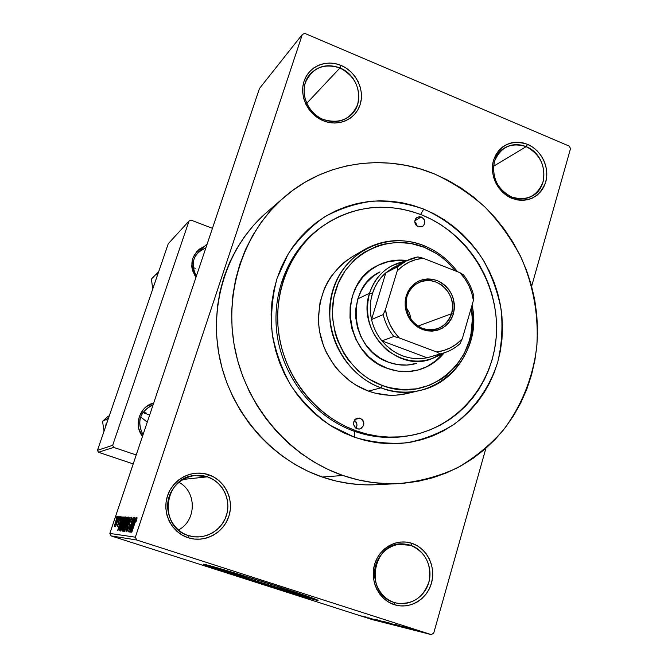 <?xml version="1.0" encoding="UTF-8"?>
<svg xmlns="http://www.w3.org/2000/svg" width="668" height="668" viewBox="0 0 668 668"><rect width="100%" height="100%" fill="white"/><g stroke="black" fill="none" stroke-linecap="round" stroke-linejoin="round"><path stroke-width="1" d="M526.167 146.643C511.095 142.033 500.532 146.985 494.47 161.506C491.573 177.429 497.276 189.244 511.588 196.968L511.913 198.329C497.827 192.676 489.151 174.732 493.543 160.27C500.048 144.697 511.387 139.378 527.545 144.338L526.167 146.643L493.535 166.274L526.167 146.643C546.825 154.316 550.432 187.766 531.419 196.417C525.148 199.498 518.535 199.682 511.588 196.968C491.548 189.737 486.997 157.681 504.532 147.987C511.279 144.037 518.485 143.587 526.167 146.643L527.545 144.338L522.334 142.71L517.007 142.167L511.771 142.743L506.837 144.413L502.386 147.119L498.587 150.768L495.598 155.201L493.543 160.27L492.491 165.773L492.491 171.492L493.552 177.204L495.623 182.681L498.637 187.725L502.453 192.117L506.937 195.699L511.913 198.329L517.182 199.916L522.535 200.383L527.762 199.732L532.68 197.987L537.08 195.223L540.813 191.541L543.727 187.098L545.723 182.047L546.716 176.594L546.691 170.941L545.631 165.305L543.577 159.903L540.621 154.926L536.872 150.567L532.454 146.985L527.545 144.338C541.439 150.108 549.914 167.701 545.723 182.047C539.477 197.628 528.204 203.055 511.913 198.329L511.588 196.968C526.768 201.377 537.281 196.317 543.109 181.796C545.898 166.082 540.253 154.358 526.167 146.643M410.678 545.338C396.633 540.462 380.234 549.564 375.817 564.944C371.183 580.258 379.825 597.927 394.137 602.436L394.262 604.649C378.906 599.814 369.621 580.834 374.598 564.402C379.341 547.894 396.951 538.141 412.006 543.368L410.678 545.338L398.136 544.328L410.678 545.338C425.433 552.044 431.603 563.934 429.19 581.001C423.804 597.342 413.049 604.732 396.934 603.179L394.137 602.436C363.066 593.944 372.894 539.853 404.424 544.053L410.678 545.338L412.006 543.368L406.319 542.09L400.499 542.032L394.771 543.193L389.344 545.531L384.434 548.971L380.234 553.38L376.911 558.59L374.598 564.402L373.379 570.597L373.312 576.918L374.406 583.131L376.61 588.984L379.85 594.253L383.983 598.728L388.851 602.244L394.262 604.649L400.007 605.868L405.868 605.843L411.597 604.598L416.999 602.169L421.85 598.67L425.967 594.219L429.207 589.009L431.453 583.231L432.605 577.102L432.63 570.856L431.536 564.736L429.365 558.966L426.184 553.755L422.126 549.321L417.341 545.806L412.006 543.368C427.136 548.361 436.196 566.948 431.453 583.231C426.927 599.58 409.551 609.725 394.262 604.649L394.137 602.436C408.382 607.179 424.581 597.735 428.806 582.488C433.24 567.316 424.79 549.981 410.678 545.338M207.422 476.835C192.267 471.583 174.281 480.726 169.188 496.549C163.869 512.289 172.928 530.684 188.384 535.561L188.117 537.723C171.517 532.496 161.79 512.748 167.509 495.848C172.987 478.864 192.292 469.061 208.541 474.706L207.422 476.835L182.898 479.449L207.422 476.835L213.142 479.474L218.194 483.281L222.344 488.074L225.425 493.652L227.304 499.781L227.897 506.177L227.178 512.59L225.166 518.719L221.96 524.305L217.693 529.098L212.533 532.897L206.721 535.519L200.5 536.847L194.154 536.813L188.384 535.561C158.066 527.336 163.485 477.436 194.613 475.491L207.422 476.835L208.541 474.706L202.387 473.295L196.075 473.144L189.821 474.247L183.884 476.585L178.49 480.058L173.847 484.542L170.14 489.878L167.509 495.848L166.073 502.219L165.881 508.749L166.95 515.187L169.238 521.274L172.653 526.768L177.053 531.452L182.28 535.151L188.117 537.723L194.338 539.068L200.692 539.143L206.946 537.94L212.85 535.511L218.185 531.97L222.745 527.436L226.36 522.1L228.899 516.172L230.268 509.859L230.418 503.413L229.341 497.075L227.087 491.08L223.738 485.661L219.421 481.01L214.286 477.311L208.541 474.706C224.874 480.1 234.351 499.43 228.899 516.172C223.688 532.989 204.633 543.209 188.117 537.723L188.384 535.561C203.765 540.671 221.534 531.16 226.402 515.487C231.495 499.881 222.653 481.853 207.422 476.835M339.954 67.952C323.738 62.917 312.215 67.81 305.385 82.64C300.717 96.426 309.15 113.777 323.262 119.455L323.254 120.733C308.107 114.637 299.055 96.008 304.065 81.212C308.858 66.324 326.31 59.043 341.164 65.464L339.954 67.952L306.721 103.331L339.954 67.952C358.875 75.183 365.321 102.788 350.909 115.113C342.985 121.868 333.766 123.313 323.262 119.455C305.184 112.725 297.903 86.94 310.369 73.914C318.527 65.656 328.389 63.669 339.954 67.952L341.164 65.464L335.553 63.694L329.8 63.034L324.13 63.527L318.753 65.147L313.885 67.844L309.701 71.526L306.387 76.035L304.065 81.212L302.829 86.857L302.729 92.735L303.765 98.639L305.911 104.317L309.075 109.56L313.133 114.153L317.918 117.927L323.254 120.733L328.923 122.453L334.71 123.046L340.388 122.469L345.74 120.766L350.55 118.002L354.658 114.286L357.889 109.769L360.135 104.609L361.321 99.023L361.388 93.203L360.344 87.391L358.223 81.788L355.117 76.611L351.134 72.052L346.425 68.286L341.164 65.464C356.094 71.676 364.928 89.93 360.135 104.609C355.568 119.38 338.334 127.037 323.254 120.733L323.262 119.455C339.611 124.273 351.076 119.271 357.647 104.442C360.945 88.326 355.05 76.16 339.954 67.952M250.951 579.348L221.267 568.961L250.951 579.348L251.352 578.087L250.951 579.348L258.474 581.745L286.764 590.428L300.8 594.044C303.706 595.597 275.934 587.381 250.951 579.348M206.479 564.836L246.859 578.43L246.626 579.173C221.275 571.015 206.888 566.088 203.448 564.385C199.632 562.356 238.868 573.921 275.909 585.844L317.024 599.797L318.043 600.382L315.455 599.947L297.352 594.871L236.48 575.899L203.356 564.26L225.826 570.305L275.909 585.844C300.55 593.785 314.519 598.57 317.818 600.181C322.051 602.419 282.163 590.587 246.626 579.173L246.859 578.43C274.373 587.264 305.827 596.774 315.146 599.046L262.858 583.506L206.479 564.836M205.903 247.795C193.227 253.64 190.046 263.1 196.359 276.176C191.223 267.292 191.958 259.217 198.571 251.936L205.903 247.795M195.908 277.504C188.518 263.843 191.374 253.473 204.475 246.383L199.573 248.98L196.668 251.611L192.718 258.382L191.716 266.281L192.392 270.281L195.908 277.504M153.064 404.917C139.896 411.43 136.556 421.374 143.036 434.743C136.79 422.543 139.428 412.874 150.951 405.726L153.064 404.917M142.493 436.346C133.316 425.048 139.729 406.202 153.715 402.979L146.434 406.57L143.403 409.4L139.278 416.581L138.201 424.831L138.886 428.965L142.493 436.346M321.926 226.661C288.935 249.49 270.682 293.244 277.32 336.28C283.992 379.299 315.104 417.383 354.341 431.277L354.508 437.239L330.134 425.316C315.046 414.586 302.078 401.485 291.223 386.004C281.896 369.488 275.55 351.927 272.177 333.299C270.649 314.519 272.268 296.241 277.036 278.464L288.192 253.924C298.22 239.127 310.395 226.761 324.698 216.824C339.912 208.541 356.061 203.297 373.136 201.11C390.363 200.726 407.221 203.389 423.696 209.092L420.64 214.495L423.696 209.092L434.066 213.852L443.986 219.613L453.355 226.31L462.106 233.875L470.155 242.25L477.428 251.335L483.874 261.071L489.435 271.358L494.053 282.105L497.693 293.227L500.332 304.608L501.927 316.156L502.478 327.779L501.96 339.361L500.39 350.792L497.777 361.989L494.128 372.836L489.477 383.232L483.857 393.085L477.319 402.295L469.913 410.778L461.705 418.444L452.762 425.215L443.168 431.027L433.006 435.812L422.368 439.511L411.363 442.082L400.082 443.494L388.642 443.719L377.161 442.75L365.738 440.588L354.508 437.239L343.569 432.739L333.048 427.119L323.045 420.439L313.676 412.757L305.034 404.148L297.21 394.696L290.296 384.509L284.351 373.679L279.449 362.323L275.65 350.566L272.97 338.517L271.459 326.318L271.108 314.085L271.934 301.953L273.922 290.037L277.036 278.464L281.253 267.359L286.514 256.821L292.751 246.951L299.915 237.858L307.915 229.617L316.665 222.302L326.084 215.989L336.062 210.721L346.5 206.546L357.296 203.489L368.352 201.577L379.549 200.809L390.788 201.202L401.961 202.73L412.958 205.368L423.696 209.092C447.702 219.647 468.251 237.224 483.006 259.643C491.715 275.325 497.76 291.958 501.142 309.543C502.895 327.328 501.768 344.813 497.777 361.989C489.803 387.081 474.681 408.783 454.081 424.305C439.486 433.432 423.637 439.611 406.553 442.834C389.11 444.212 371.759 442.341 354.508 437.239L354.341 431.277C315.296 417.45 284.284 379.683 277.42 336.906C270.59 294.112 288.392 250.433 320.974 227.329L322.794 226.043M263.835 214.946L253.606 225.3L244.43 236.739L236.405 249.164L229.625 262.457L224.181 276.485L220.123 291.114L217.509 306.186L216.382 321.55L216.749 337.048L218.611 352.504L221.968 367.767L226.778 382.664L232.982 397.042L240.53 410.736L249.323 423.621L259.284 435.544L270.281 446.391L282.213 456.052L294.939 464.427L308.324 471.441L322.226 477.035C339.787 483.014 357.572 485.578 375.566 484.726L398.779 483.59C379.95 484.484 361.321 481.778 342.909 475.482L322.226 477.035L336.497 481.144L350.984 483.757L365.546 484.851L375.717 484.717M283.783 197.578L266.332 212.725C227.421 246.475 208.433 303.856 219.73 358.407C231.111 412.933 271.976 459.759 322.226 477.035L342.909 475.482C290.229 457.296 247.252 407.948 235.236 350.541C223.296 293.102 243.16 232.798 283.883 197.486C325.04 161.38 384.609 153.114 434.359 173.922C452.812 182.447 469.738 193.536 485.118 207.197C499.372 222.102 511.312 238.76 520.94 257.155C533.54 285.62 538.976 316.624 536.705 347.377C532.68 378.372 521.432 406.094 502.979 430.543C489.627 445.573 474.238 458.098 456.82 468.109C438.492 476.451 419.145 481.611 398.779 483.59M143.052 412.29L146.484 413.108L143.052 412.29M193.094 267.634L195.273 268.294L193.094 267.634M570.514 148.63L531.653 286.263L570.514 148.63L569.311 146.142L304.842 33.4L569.311 146.142L570.514 148.63M485.895 448.32L433.707 633.147L431.244 634.6L136.731 540.003L111.072 535.895L372.31 619.612L431.244 634.6L136.731 540.003L135.345 537.189L109.844 533.423L259.468 88.493L302.353 34.427L135.345 537.189L302.353 34.427L304.842 33.4L302.353 34.427L259.468 88.493L109.844 533.423L111.072 535.895L109.844 533.423L135.345 537.189L136.731 540.003L111.072 535.895L372.31 619.612L431.244 634.6L433.707 633.147L485.895 448.32M117.76 516.489L115.564 521.549L114.37 526.476L116.566 521.524L117.76 516.489L115.564 521.549L114.387 526.476L116.566 521.524L117.76 516.489M119.138 516.74L115.614 526.609L119.138 516.74M120.599 516.64L119.104 519.771L117.201 526.785L118.729 523.445L119.589 518.919L120.156 518.067L119.981 519.813L120.424 518.31L120.599 516.64L119.104 519.771L117.201 526.785L120.632 516.648M123.789 516.99L120.616 524.313L119.163 530.676L119.731 530.751L124.332 517.015L123.789 516.99L124.281 517.149L123.789 516.99L120.774 523.846L119.021 530.4L119.731 530.751L124.332 517.015L123.789 516.99M126.845 517.149L125.467 519.612L122.419 528.881L122.052 530.86L122.778 531.135L127.446 517.182L126.845 517.149L127.396 517.333L126.845 517.149L124.908 521.19L122.16 531.052L122.778 531.135L127.446 517.182L126.845 517.149M129.968 517.316L124.64 531.369L129.525 518.969L126.01 531.544L130.16 517.324L124.64 531.369L129.525 518.969L126.01 531.544L129.968 517.316M134.268 517.55L130.419 529.089L133.183 517.491L128.398 531.845L132.439 520.347L129.659 532.004L134.477 517.558L130.419 529.089L133.183 517.491L128.398 531.845L132.439 520.347L129.659 532.004L134.268 517.55M136.965 518.543L136.907 517.516L136.013 519.153L131.579 532.246L135.896 520.063L136.447 519.286L135.921 522.084L136.982 517.5L134.878 522.343L131.788 532.271L135.813 520.288L136.414 519.203L135.921 522.084L136.965 518.543M136.005 517.642L134.385 521.967L133.667 521.908L134.711 517.566L130.536 532.112L136.23 517.65L134.385 521.967L133.667 521.908L134.711 517.566L130.753 532.145L136.005 517.642M131.629 517.216L129.458 521.817L128.815 526.785L127.413 530.15L127.613 527.511L126.786 531.837L129.091 526.576L130.193 520.297L131.128 518.944L130.836 521.616L131.629 517.216L129.634 521.299L128.891 526.451L127.337 530.167L127.613 527.511L126.761 531.828L128.648 527.987L129.834 521.282L131.078 518.886L130.686 522.067L131.629 517.216M128.348 519.286L128.431 517.082L126.619 520.723L124.231 527.904L123.764 531.436L128.064 520.414L128.565 517.065L127.254 519.161L123.697 531.436C124.565 530.559 125.634 528.121 126.928 524.121L128.348 519.286M125.2 519.086L125.175 517.024L123.196 521.324L120.908 528.505L120.741 531.027L124.916 520.197L125.417 516.907L124.139 518.961L120.616 531.052L125.2 519.086M122.787 516.932L121.267 520.99L120.641 520.94L121.651 516.873L117.677 530.492L122.979 516.948L121.267 520.99L120.641 520.94L121.651 516.873L117.86 530.517L122.787 516.932M119.647 516.765L119.004 518.677L119.647 516.765M118.436 516.706L117.802 518.602L118.436 516.706M116.791 516.615L116.165 518.502L116.791 516.615M364.018 616.597L362.306 616.055L364.018 616.597M368.36 617.883L372.953 619.328L368.36 617.883M366.657 617.265L364.937 616.714L366.657 617.265M368.611 617.825L376.026 620.113L368.619 617.8M375.065 619.512L383.131 622.133L375.065 619.512M377.103 619.77L389.987 623.87L377.103 619.77M383.916 621.49L396.984 625.649L383.916 621.49M402.178 626.091L414.703 630.149L402.178 626.091M403.856 626.784L412.365 629.557L403.856 626.784M406.887 627.995L394.295 624.112L406.887 627.995M392.943 624.012L403.973 627.419L392.951 623.987M398.529 626.041L387.331 622.359L398.529 626.041M382.956 621.507L394.304 624.972L382.964 621.482M378.581 620.58L387.382 623.211L378.589 620.555M364.06 616.798L369.68 618.51L364.06 616.798M168.261 243.72L189.036 221.008L112.675 445.297L97.486 450.332L168.261 243.72L97.486 450.332L98.438 452.261L133.224 463.909L98.438 452.261L97.486 450.332L112.675 445.297L189.036 221.008L191.023 220.114L212.449 228.322L191.023 220.114L189.036 221.008L168.261 243.72M136.23 454.975L113.71 447.393L98.438 452.261L113.71 447.393L112.675 445.297L113.71 447.393L136.23 454.975M434.359 173.922L420.272 168.929L405.818 165.347L391.122 163.217L376.318 162.583L361.538 163.46L346.926 165.848L332.622 169.747L318.761 175.141L305.493 181.988L292.951 190.23L281.27 199.816L270.565 210.654L260.963 222.644L252.562 235.679L245.482 249.632L239.779 264.369L235.545 279.742L232.831 295.59L231.662 311.747L232.072 328.055L234.05 344.329L237.599 360.394L242.659 376.076L249.197 391.214L257.138 405.651L266.39 419.22L276.853 431.779L288.409 443.21L300.934 453.388L314.286 462.206L328.33 469.596L342.909 475.482L357.864 479.816L373.045 482.572L388.292 483.724L403.447 483.29L418.368 481.277L432.906 477.737L446.925 472.71L460.294 466.264L472.894 458.473L484.617 449.43L495.347 439.227L505.016 427.971L513.533 415.772L520.831 402.762L526.852 389.052L531.569 374.773L534.926 360.06L536.922 345.039L537.54 329.85L536.78 314.62L534.659 299.489L531.185 284.576L526.401 270.014L520.355 255.936L513.082 242.451L504.666 229.675L495.155 217.735L484.634 206.729L473.195 196.751L460.937 187.908L447.952 180.268L434.359 173.922M407.121 436.062L404.925 436.388C387.958 438.826 371.099 437.123 354.341 431.277C371.5 437.256 388.743 438.901 406.077 436.212M178.414 530C196.743 520.698 196.918 491.414 178.84 482.296C196.918 491.414 196.743 520.698 178.414 530M405.209 627.235L410.753 629.056L405.209 627.235M391.373 623.795L385.202 621.916L391.373 623.795M388.718 623.202L392.433 624.371L388.718 623.202M382.906 621.34L387.273 622.718L382.906 621.34M384.434 622.042L378.372 620.196L384.434 622.042M376.142 619.637L385.545 622.626L376.142 619.637M376.351 619.937L381.637 621.641L376.351 619.937M365.722 617.207L361.689 615.98L365.722 617.207M134.518 522.184L133.667 521.908L134.518 522.184M133.75 523.662L131.137 530.609L133.174 523.612L133.934 523.72L131.137 530.609L133.174 523.612L133.75 523.662M127.78 530.308L127.337 530.167L127.78 530.308M129.333 525.616L128.899 525.474L129.333 525.616M129.45 524.914L128.799 524.697L129.45 524.914M125.567 524.221L128.006 518.702L126.745 524.079L124.265 529.799L124.716 529.949L124.265 529.799L124.59 527.394L128.014 518.702L126.928 524.138L125.05 528.622L124.306 529.799L124.215 529.073L125.567 524.221M128.448 518.844L127.989 518.694L128.448 518.844M123.029 527.561L123.931 525.39L124.532 525.315L123.313 529.54L122.803 529.44L123.288 529.599L122.737 529.423L123.213 526.994L123.931 525.39L124.707 525.374L123.137 529.482L122.62 529.198L123.029 527.545M124.866 524.881L124.023 524.614L124.866 524.881M126.703 518.802L125.25 523.737L124.699 523.654L125.225 523.821L124.649 523.637L125.1 521.19L126.043 518.936L126.887 518.861L125.075 523.687L124.624 523.629L125.584 519.854L126.703 518.802M122.469 523.946L124.866 518.51L123.613 523.804L121.175 529.44L121.618 529.582L121.175 529.44L121.509 527.069L124.139 518.961L124.874 518.51L123.789 523.862L121.943 528.271L121.259 529.415L121.133 528.722L122.469 523.946M119.764 530.642L119.021 530.4L119.764 530.642M120.941 523.896L122.144 520.547L123.605 518.61L120.257 529.181L119.764 529.081L120.24 529.24L119.597 528.78L121.092 523.453L122.845 518.978L123.78 518.66L120.09 529.123L119.647 528.38L120.95 523.879M121.384 521.182L120.641 520.94L121.384 521.182M120.674 522.576L118.228 529.089L120.173 522.535L120.841 522.626L118.228 529.089L120.173 522.535L120.674 522.576M116.391 521.516L114.871 525.106L117.292 517.867L116.549 521.566L114.846 524.706L116.8 518.694L117.317 518.259L116.391 521.516M355.927 428.238C357.664 425.124 357.138 422.443 354.366 420.197L356.762 423.462L356.937 425.591L355.927 428.238M360.252 418.285C365.212 422.301 365.012 425.883 359.66 429.023L357.063 428.806L355.259 427.712L353.389 423.896L354.616 419.871L356.228 418.552L359.242 418.034L362.056 419.379L363.342 421.099L363.693 425.332L361.096 428.53L359.117 429.09L357.063 428.806C352.136 424.865 352.286 421.299 357.53 418.093L360.252 418.285L355.117 419.337L360.252 418.285M417.141 226.168L414.795 222.06L416.59 224.206L417.141 226.168M421.308 216.958C425.524 219.956 425.908 223.162 422.443 226.594L418.318 226.819L415.888 224.924L414.97 223.029L414.795 220.958L415.93 218.219L419.354 216.599L423.036 218.069L424.28 219.764L424.831 222.811L423.696 225.55L422.168 226.736L418.318 226.819C414.127 223.872 413.717 220.674 417.099 217.234L421.308 216.958L414.811 220.774L421.308 216.958M418.293 369.963C428.338 366.966 436.68 361.355 443.31 353.113L435.761 360.787L427.178 366.423M444.162 352.846C437.423 361.229 428.94 366.891 418.694 369.847C408.357 372.644 397.961 372.168 387.507 368.419L377.821 363.701L369.095 357.104L361.689 348.871L355.894 339.336L351.952 328.873L350.007 317.901L350.149 306.854L352.353 296.174L356.528 286.288L362.499 277.571L370.022 270.356L378.798 264.92L388.467 261.447L398.671 260.077L407.088 260.528C396.425 259.134 386.38 260.912 376.936 265.864C336.914 284.618 343.803 354.591 387.507 368.419L397.777 371.074L408.215 371.575L418.418 369.922L428.004 366.198L436.596 360.545L444.162 352.846M380.96 387.841L382.355 385.503C345.915 372.594 323.729 327.153 335.795 289.879C347.327 252.395 389.018 232.99 424.03 247.218L423.838 245.599C387.841 230.953 344.93 250.884 333.048 289.453C320.607 327.804 343.444 374.573 380.96 387.841C354.299 378.138 333.608 351.56 330.101 322.185C327.888 290.288 339.21 266.156 364.052 249.799C383.115 239.211 403.046 237.816 423.838 245.599C437.298 251.043 448.512 259.743 457.463 271.701C448.512 259.743 437.298 251.043 423.838 245.599L424.03 247.218L410.77 243.444L397.151 242.4L383.691 244.154L377.186 246.074L364.92 251.928L359.284 255.811L354.065 260.278L345.055 270.824L338.267 283.174L333.983 296.851L332.397 311.305L332.639 318.644L335.194 333.19L337.49 340.246L343.978 353.564L348.111 359.693L357.939 370.581L363.542 375.232L369.513 379.299L382.355 385.503L389.093 387.59L402.862 389.636L416.565 388.818L429.683 385.185L441.707 378.915L447.159 374.865L456.728 365.145L464.21 353.606L469.345 340.68L470.973 333.85L472.301 319.78L471.349 307.564C481.319 358.44 430.434 404.8 382.355 385.503L380.96 387.841L368.494 391.114L380.96 387.841C431.411 408.098 484.242 358.123 472.059 305.134C479.891 342.801 456.486 382.522 420.498 390.363C407.338 393.385 394.153 392.542 380.96 387.841M364.052 249.799L352.153 256.804C327.913 272.761 316.849 296.258 318.978 327.287C322.368 355.852 342.509 381.687 368.494 391.114L355.61 384.91L349.623 380.852L338.835 370.999L334.159 365.312L326.452 352.671L323.512 345.857L319.605 331.562L318.678 324.239L318.436 316.882L320.047 302.412L324.364 288.718L327.487 282.339L331.194 276.352L340.254 265.781L345.498 261.297L352.203 256.779M354.341 431.277L356.428 430.91C317.2 417.007 286.038 379.057 279.14 336.062C272.277 293.06 290.154 249.189 322.869 225.984C353.856 205.502 386.872 201.836 421.909 214.987C467.967 233.449 499.33 284.092 496.382 334.459C493.644 384.818 456.236 428.831 407.229 436.045C390.195 438.492 373.253 436.78 356.428 430.91L354.341 431.277M416.607 363.409L416.673 363.392C407.396 366.031 398.061 365.655 388.667 362.273C350.049 350.015 344.329 288.058 379.942 271.926M356.428 430.91L367.041 434.091L377.837 436.146L388.701 437.081L399.522 436.88L410.194 435.561L420.615 433.148L430.685 429.658L440.312 425.149L449.397 419.663L457.872 413.267L465.654 406.019L472.677 397.994L478.881 389.277L484.216 379.958L488.634 370.114L492.099 359.843L494.587 349.239L496.082 338.4L496.575 327.429L496.065 316.415L494.554 305.468L492.057 294.68L488.609 284.142L484.225 273.955L478.956 264.211L472.852 254.984L465.947 246.367L458.315 238.443L450.023 231.278L441.139 224.941L431.737 219.496L421.909 214.987L411.738 211.472L401.309 208.984L390.73 207.556L380.092 207.205L369.488 207.94L359.033 209.769L348.813 212.674L338.943 216.649L329.508 221.642L320.607 227.638L312.34 234.568L304.783 242.375L298.02 250.984L292.133 260.32L287.173 270.289L283.199 280.794L280.259 291.741L278.397 302.996L277.621 314.469L277.955 326.034L279.391 337.565L281.921 348.946L285.52 360.06L290.146 370.79L295.757 381.019L302.295 390.655L309.685 399.589L317.851 407.731L326.702 414.995L336.146 421.324L346.091 426.643L356.428 430.91M407.138 393.51L395.99 395.155L389.068 395.222L375.257 393.193L368.494 391.114C381.361 395.673 394.22 396.483 407.062 393.527L420.498 390.363M455.442 270.907L447.56 262.257L442.191 257.639L436.446 253.573L424.03 247.218C436.438 252.22 446.909 260.119 455.442 270.907M376.568 266.064C385.895 261.271 395.807 259.56 406.294 260.929L397.894 260.478L387.716 261.856L378.055 265.313M416.757 363.367L406.845 365.07L397.677 364.611L388.667 362.273L380.167 358.123L372.519 352.328L366.022 345.106L360.937 336.739L357.48 327.562L355.777 317.935L355.894 308.249L357.814 298.872L361.471 290.188L366.707 282.522L373.303 276.185L380.025 271.884M451.56 313.718L452.52 308.365L452.32 302.871L450.975 297.485L448.545 292.492L445.172 288.125L440.997 284.61L436.237 282.113L431.127 280.769L425.908 280.635L420.865 281.746L416.222 284.025L412.239 287.382L409.1 291.632L406.979 296.584L406.194 295.866C412.206 281.671 422.527 276.569 437.156 280.56C450.808 287.599 456.211 298.738 453.372 314.002L451.56 313.718L417.884 326.118L451.56 313.718C449.213 321.091 444.562 326.093 437.623 328.731C420.489 335.662 400.583 314.887 406.979 296.584C409.092 290.012 413.116 285.311 419.045 282.472C436.346 273.596 458.098 294.63 451.56 313.718L453.372 314.002L451.518 318.603L448.838 322.686L445.422 326.093L441.406 328.706L436.93 330.409L432.179 331.136L427.328 330.86L422.568 329.575L418.076 327.345L414.043 324.247L410.611 320.406L407.923 315.956L406.086 311.088L405.167 305.986L405.209 300.842L406.194 295.866L408.098 291.248L410.837 287.173L414.31 283.791L418.368 281.228L422.852 279.583L427.603 278.915L432.438 279.249L437.156 280.56L441.59 282.814L445.573 285.904L448.946 289.72L451.601 294.12L453.413 298.938L454.332 303.982L454.324 309.067L453.372 314.002C447.568 328.197 437.306 333.39 422.568 329.575C408.707 322.552 403.247 311.313 406.194 295.866L406.979 296.584C404.198 311.171 409.35 321.792 422.443 328.431C436.371 332.029 446.074 327.128 451.56 313.718M411.179 319.797L409.542 313.15L406.119 307.213L409.542 313.15L411.179 319.797M406.369 260.887L417.909 256.921L423.211 258.24L417.909 256.921C410.386 258.391 403.689 261.639 397.819 266.674L406.369 260.887L394.212 267.133L385.845 272.786L397.819 266.674L397.235 270.882C404.424 263.493 413.083 259.276 423.211 258.24L459.951 272.678L463.417 274.798C468.468 281.161 471.934 288.317 473.812 296.258L473.412 300.475L471.691 292.826L468.819 285.512L464.87 278.731L459.951 272.678C467.266 280.535 471.758 289.803 473.412 300.475L462.273 338.785C455.292 346.283 446.742 350.675 436.605 351.969L443.828 350.475L450.633 347.719L456.837 343.778L462.273 338.785L460.001 343.703L462.273 338.785L473.412 300.475L473.812 296.258C471.934 288.317 468.468 281.161 463.417 274.798L459.951 272.678L423.211 258.24L415.98 259.568L409.117 262.165L402.804 265.973L397.235 270.882L385.453 309.568L383.223 314.595L371.533 319.521L385.845 272.786L397.819 266.674L397.235 270.882L385.453 309.568L387.181 317.392L390.12 324.865L394.178 331.771L399.23 337.924L436.605 351.969L440.17 353.906C447.669 352.253 454.282 348.855 460.001 343.703C455.15 348.078 449.614 351.209 443.393 353.088L427.144 357.789L381.929 340.88L393.878 336.513L399.23 337.924L436.605 351.969L440.17 353.906L427.144 357.789L381.929 340.88L386.396 345.69L391.406 349.848L396.867 353.28L402.679 355.91L408.724 357.697L414.895 358.616L421.074 358.641L427.144 357.789C409.609 360.845 394.537 355.209 381.929 340.88C376.844 334.576 373.379 327.454 371.533 319.521C369.588 310.678 369.872 302.061 372.402 293.653L369.538 293.21C364.127 315.53 369.988 334.551 387.148 350.266C405.86 363.634 424.447 364.628 442.892 353.238L429.9 359.518C395.172 371.592 356.612 329.65 369.538 293.21L357.814 298.872L369.538 293.21C373.612 280.719 381.152 271.509 392.174 265.58L405.902 261.13C387.991 264.486 375.867 275.183 369.538 293.21L372.402 293.653L370.924 299.932L370.281 306.42L370.481 312.991L371.533 319.521L385.845 272.786L381.478 277.162L377.729 282.155L374.69 287.691L372.402 293.653C375.032 285.286 379.516 278.331 385.845 272.786L392.784 267.901L400.508 264.52M427.144 357.789L443.393 353.088M371.533 319.521C373.379 327.454 376.844 334.576 381.929 340.88L393.878 336.513C388.667 330.042 385.11 322.736 383.223 314.595L371.533 319.521M383.223 314.595C385.11 322.736 388.667 330.042 393.878 336.513L399.23 337.924C391.69 329.95 387.098 320.498 385.453 309.568L383.223 314.595M156.654 273.688L157.289 275.759L156.654 273.688L151.411 279.024L156.654 273.688L157.924 273.888L156.654 273.688L158.558 272.051L156.654 273.688M152.721 289.094L151.411 279.024L152.721 289.094M108.375 416.072L105.41 418.719L108.375 416.072M102.58 421.266L105.41 418.719L102.58 421.266L106.771 419.22L102.58 421.266L103.131 425.382L102.58 421.266M108.7 417.6L106.771 419.22L107.373 421.475L106.771 419.22L108.7 417.6M104.024 431.244L103.131 425.382L104.024 431.244M142.885 412.54L149.657 415.045M147.252 422.184L140.672 416.916M106.329 423.028L105.06 428.23M150.951 405.726L153.122 404.741M122.737 529.423L123.288 529.607M124.649 523.637L125.225 523.821M119.731 529.073L120.24 529.24M207.255 243.77L198.571 251.936"/></g></svg>
